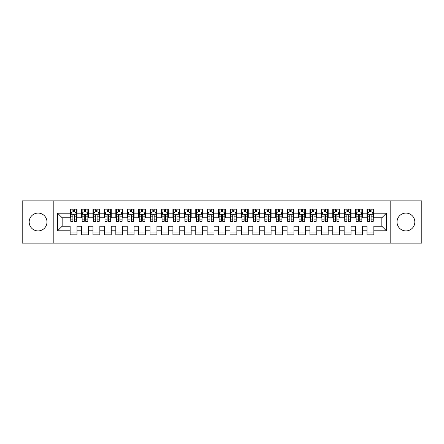<?xml version="1.0" encoding="UTF-8"?>
<svg xmlns="http://www.w3.org/2000/svg" width="444" height="444" viewBox="0 0 444 444"><rect width="100%" height="100%" fill="white"/><g stroke="black" fill="none" stroke-linecap="round" stroke-linejoin="round"><path stroke-width="0.67" d="M405.933 213.092A8.908 8.908 0 0 0 397.025 222A8.908 8.908 0 0 0 405.933 230.908A8.908 8.908 0 0 0 414.835 222A8.908 8.908 0 0 0 405.933 213.092M38.067 213.092A8.908 8.908 0 0 0 29.165 222A8.908 8.908 0 0 0 38.067 230.908A8.908 8.908 0 0 0 46.975 222A8.908 8.908 0 0 0 38.067 213.092M390.176 243.123L421.8 243.123L421.8 200.877L390.176 200.877L390.176 243.123L53.824 243.123L53.824 200.877L22.2 200.877L22.2 243.123L53.824 243.123M390.176 200.877L53.824 200.877M57.592 230.791L57.592 213.209L70.152 213.209L70.152 217.776L62.16 217.776L62.16 226.224L57.592 230.791L70.152 230.791L70.152 234.843L77.001 234.843L77.001 230.791L81.568 230.791L81.568 234.843L88.417 234.843L88.417 230.791L92.985 230.791L92.985 234.843L99.839 234.843L99.839 230.791L104.401 230.791L104.401 234.843L111.255 234.843L111.255 230.791L115.823 230.791L115.823 234.843L122.672 234.843L122.672 230.791L127.239 230.791L127.239 234.843L134.088 234.843L134.088 230.791L138.656 230.791L138.656 234.843L145.504 234.843L145.504 230.791L150.072 230.791L150.072 234.843L156.921 234.843L156.921 230.791L161.488 230.791L161.488 234.843L168.337 234.843L168.337 230.791L172.905 230.791L172.905 234.843L179.759 234.843L179.759 230.791L184.321 230.791L184.321 234.843L191.175 234.843L191.175 230.791L195.743 230.791L195.743 234.843L202.592 234.843L202.592 230.791L207.159 230.791L207.159 234.843L214.008 234.843L214.008 230.791L218.576 230.791L218.576 234.843L225.424 234.843L225.424 230.791L229.992 230.791L229.992 234.843L236.841 234.843L236.841 230.791L241.408 230.791L241.408 234.843L248.257 234.843L248.257 230.791L252.825 230.791L252.825 234.843L259.679 234.843L259.679 230.791L264.241 230.791L264.241 234.843L271.095 234.843L271.095 230.791L275.663 230.791L275.663 234.843L282.512 234.843L282.512 230.791L287.079 230.791L287.079 234.843L293.928 234.843L293.928 230.791L298.496 230.791L298.496 234.843L305.344 234.843L305.344 230.791L309.912 230.791L309.912 234.843L316.761 234.843L316.761 230.791L321.328 230.791L321.328 234.843L328.177 234.843L328.177 230.791L332.745 230.791L332.745 234.843L339.599 234.843L339.599 230.791L344.161 230.791L344.161 234.843L351.015 234.843L351.015 230.791L355.583 230.791L355.583 234.843L362.432 234.843L362.432 230.791L366.999 230.791L366.999 234.843L373.848 234.843L373.848 226.224L381.84 226.224L381.84 217.776L373.848 217.776L373.848 213.209L386.408 213.209L386.408 230.791L373.848 230.791M373.848 213.209L373.848 209.157L366.999 209.157L366.999 213.209L362.432 213.209L362.432 209.157L355.583 209.157L355.583 213.209L351.015 213.209L351.015 209.157L344.161 209.157L344.161 213.209L339.599 213.209L339.599 209.157L332.745 209.157L332.745 213.209L328.177 213.209L328.177 209.157L321.328 209.157L321.328 213.209L316.761 213.209L316.761 209.157L309.912 209.157L309.912 213.209L305.344 213.209L305.344 209.157L298.496 209.157L298.496 213.209L293.928 213.209L293.928 209.157L287.079 209.157L287.079 213.209L282.512 213.209L282.512 209.157L275.663 209.157L275.663 213.209L271.095 213.209L271.095 209.157L264.241 209.157L264.241 213.209L259.679 213.209L259.679 209.157L252.825 209.157L252.825 213.209L248.257 213.209L248.257 209.157L241.408 209.157L241.408 213.209L236.841 213.209L236.841 209.157L229.992 209.157L229.992 213.209L225.424 213.209L225.424 209.157L218.576 209.157L218.576 213.209L214.008 213.209L214.008 209.157L207.159 209.157L207.159 213.209L202.592 213.209L202.592 209.157L195.743 209.157L195.743 213.209L191.175 213.209L191.175 209.157L184.321 209.157L184.321 213.209L179.759 213.209L179.759 209.157L172.905 209.157L172.905 213.209L168.337 213.209L168.337 209.157L161.488 209.157L161.488 213.209L156.921 213.209L156.921 209.157L150.072 209.157L150.072 213.209L145.504 213.209L145.504 209.157L138.656 209.157L138.656 213.209L134.088 213.209L134.088 209.157L127.239 209.157L127.239 213.209L122.672 213.209L122.672 209.157L115.823 209.157L115.823 213.209L111.255 213.209L111.255 209.157L104.401 209.157L104.401 213.209L99.839 213.209L99.839 209.157L92.985 209.157L92.985 213.209L88.417 213.209L88.417 209.157L81.568 209.157L81.568 213.209L77.001 213.209L77.001 209.157L70.152 209.157L70.152 213.209M362.432 230.791L362.432 226.224L366.999 226.224L366.999 230.791M386.408 213.209L381.84 217.776M351.015 230.791L351.015 226.224L355.583 226.224L355.583 230.791M366.999 213.209L366.999 217.776L362.432 217.776L362.432 213.209M339.599 230.791L339.599 226.224L344.161 226.224L344.161 230.791M355.583 213.209L355.583 217.776L351.015 217.776L351.015 213.209M328.177 230.791L328.177 226.224L332.745 226.224L332.745 230.791M344.161 213.209L344.161 217.776L339.599 217.776L339.599 213.209M316.761 230.791L316.761 226.224L321.328 226.224L321.328 230.791M332.745 213.209L332.745 217.776L328.177 217.776L328.177 213.209M305.344 230.791L305.344 226.224L309.912 226.224L309.912 230.791M321.328 213.209L321.328 217.776L316.761 217.776L316.761 213.209M293.928 230.791L293.928 226.224L298.496 226.224L298.496 230.791M309.912 213.209L309.912 217.776L305.344 217.776L305.344 213.209M282.512 230.791L282.512 226.224L287.079 226.224L287.079 230.791M298.496 213.209L298.496 217.776L293.928 217.776L293.928 213.209M271.095 230.791L271.095 226.224L275.663 226.224L275.663 230.791M287.079 213.209L287.079 217.776L282.512 217.776L282.512 213.209M259.679 230.791L259.679 226.224L264.241 226.224L264.241 230.791M275.663 213.209L275.663 217.776L271.095 217.776L271.095 213.209M248.257 230.791L248.257 226.224L252.825 226.224L252.825 230.791M264.241 213.209L264.241 217.776L259.679 217.776L259.679 213.209M236.841 230.791L236.841 226.224L241.408 226.224L241.408 230.791M252.825 213.209L252.825 217.776L248.257 217.776L248.257 213.209M225.424 230.791L225.424 226.224L229.992 226.224L229.992 230.791M241.408 213.209L241.408 217.776L236.841 217.776L236.841 213.209M214.008 230.791L214.008 226.224L218.576 226.224L218.576 230.791M229.992 213.209L229.992 217.776L225.424 217.776L225.424 213.209M202.592 230.791L202.592 226.224L207.159 226.224L207.159 230.791M218.576 213.209L218.576 217.776L214.008 217.776L214.008 213.209M191.175 230.791L191.175 226.224L195.743 226.224L195.743 230.791M207.159 213.209L207.159 217.776L202.592 217.776L202.592 213.209M179.759 230.791L179.759 226.224L184.321 226.224L184.321 230.791M195.743 213.209L195.743 217.776L191.175 217.776L191.175 213.209M168.337 230.791L168.337 226.224L172.905 226.224L172.905 230.791M184.321 213.209L184.321 217.776L179.759 217.776L179.759 213.209M156.921 230.791L156.921 226.224L161.488 226.224L161.488 230.791M172.905 213.209L172.905 217.776L168.337 217.776L168.337 213.209M145.504 230.791L145.504 226.224L150.072 226.224L150.072 230.791M161.488 213.209L161.488 217.776L156.921 217.776L156.921 213.209M134.088 230.791L134.088 226.224L138.656 226.224L138.656 230.791M150.072 213.209L150.072 217.776L145.504 217.776L145.504 213.209M122.672 230.791L122.672 226.224L127.239 226.224L127.239 230.791M138.656 213.209L138.656 217.776L134.088 217.776L134.088 213.209M111.255 230.791L111.255 226.224L115.823 226.224L115.823 230.791M127.239 213.209L127.239 217.776L122.672 217.776L122.672 213.209M99.839 230.791L99.839 226.224L104.401 226.224L104.401 230.791M115.823 213.209L115.823 217.776L111.255 217.776L111.255 213.209M88.417 230.791L88.417 226.224L92.985 226.224L92.985 230.791M104.401 213.209L104.401 217.776L99.839 217.776L99.839 213.209M77.001 230.791L77.001 226.224L81.568 226.224L81.568 230.791M92.985 213.209L92.985 217.776L88.417 217.776L88.417 213.209M62.16 226.224L70.152 226.224L70.152 230.791M81.568 213.209L81.568 217.776L77.001 217.776L77.001 213.209M366.999 212.01L367.571 212.01M373.276 212.01L373.848 212.01M355.583 212.01L356.149 212.01M361.86 212.01L362.432 212.01M344.161 212.01L344.733 212.01M350.444 212.01L351.015 212.01M332.745 212.01L333.316 212.01M339.027 212.01L339.599 212.01M321.328 212.01L321.9 212.01M327.611 212.01L328.177 212.01M309.912 212.01L310.484 212.01M316.189 212.01L316.761 212.01M298.496 212.01L299.067 212.01M304.773 212.01L305.344 212.01M287.079 212.01L287.651 212.01M293.356 212.01L293.928 212.01M275.663 212.01L276.229 212.01M281.94 212.01L282.512 212.01M264.241 212.01L264.813 212.01M270.524 212.01L271.095 212.01M252.825 212.01L253.396 212.01M259.107 212.01L259.679 212.01M241.408 212.01L241.98 212.01M247.691 212.01L248.257 212.01M229.992 212.01L230.564 212.01M236.269 212.01L236.841 212.01M218.576 212.01L219.147 212.01M224.853 212.01L225.424 212.01M207.159 212.01L207.731 212.01M213.436 212.01L214.008 212.01M195.743 212.01L196.309 212.01M202.02 212.01L202.592 212.01M184.321 212.01L184.893 212.01M190.604 212.01L191.175 212.01M172.905 212.01L173.476 212.01M179.187 212.01L179.759 212.01M161.488 212.01L162.06 212.01M167.771 212.01L168.337 212.01M150.072 212.01L150.644 212.01M156.349 212.01L156.921 212.01M138.656 212.01L139.227 212.01M144.933 212.01L145.504 212.01M127.239 212.01L127.811 212.01M133.516 212.01L134.088 212.01M115.823 212.01L116.389 212.01M122.1 212.01L122.672 212.01M104.401 212.01L104.973 212.01M110.684 212.01L111.255 212.01M92.985 212.01L93.556 212.01M99.267 212.01L99.839 212.01M81.568 212.01L82.14 212.01M87.851 212.01L88.417 212.01M70.152 212.01L70.724 212.01M76.429 212.01L77.001 212.01M70.152 231.99L77.001 231.99M81.568 231.99L88.417 231.99M92.985 231.99L99.839 231.99M104.401 231.99L111.255 231.99M115.823 231.99L122.672 231.99M127.239 231.99L134.088 231.99M138.656 231.99L145.504 231.99M150.072 231.99L156.921 231.99M161.488 231.99L168.337 231.99M172.905 231.99L179.759 231.99M184.321 231.99L191.175 231.99M195.743 231.99L202.592 231.99M207.159 231.99L214.008 231.99M218.576 231.99L225.424 231.99M229.992 231.99L236.841 231.99M241.408 231.99L248.257 231.99M252.825 231.99L259.679 231.99M264.241 231.99L271.095 231.99M275.663 231.99L282.512 231.99M287.079 231.99L293.928 231.99M298.496 231.99L305.344 231.99M309.912 231.99L316.761 231.99M321.328 231.99L328.177 231.99M332.745 231.99L339.599 231.99M344.161 231.99L351.015 231.99M355.583 231.99L362.432 231.99M366.999 231.99L373.848 231.99M57.592 213.209L62.16 217.776M381.84 226.224L386.408 230.791M74.265 210.639L72.894 210.639M76.429 219.885L74.265 219.885L74.265 221.317L76.429 221.317L76.429 214.352L75.291 212.066L71.867 212.066L70.724 214.352L70.724 221.317L72.894 221.317L72.894 219.885L70.724 219.885M70.724 214.352L70.724 209.157M76.429 214.352L76.429 209.157M72.894 212.066L72.894 209.157M74.265 209.157L74.265 212.066M74.265 219.885L74.265 215.207C73.804 214.324 73.349 214.324 72.894 215.207L72.894 219.885M74.265 212.01L72.894 212.01M85.681 210.639L84.31 210.639M87.851 219.885L85.681 219.885L85.681 221.317L87.851 221.317L87.851 214.352L86.708 212.066L83.283 212.066L82.14 214.352L82.14 221.317L84.31 221.317L84.31 219.885L82.14 219.885M82.14 214.352L82.14 209.157M87.851 214.352L87.851 209.157M84.31 212.066L84.31 209.157M85.681 209.157L85.681 212.066M85.681 219.885L85.681 215.207C85.226 214.324 84.765 214.324 84.31 215.207L84.31 219.885M85.681 212.01L84.31 212.01M97.097 210.639L95.726 210.639M99.267 219.885L97.097 219.885L97.097 221.317L99.267 221.317L99.267 214.352L98.124 212.066L94.7 212.066L93.556 214.352L93.556 221.317L95.726 221.317L95.726 219.885L93.556 219.885M93.556 214.352L93.556 209.157M99.267 214.352L99.267 209.157M95.726 212.066L95.726 209.157M97.097 209.157L97.097 212.066M97.097 219.885L97.097 215.207C96.642 214.324 96.182 214.324 95.726 215.207L95.726 219.885M97.097 212.01L95.726 212.01M108.514 210.639L107.143 210.639M110.684 219.885L108.514 219.885L108.514 221.317L110.684 221.317L110.684 214.352L109.54 212.066L106.116 212.066L104.973 214.352L104.973 221.317L107.143 221.317L107.143 219.885L104.973 219.885M104.973 214.352L104.973 209.157M110.684 214.352L110.684 209.157M107.143 212.066L107.143 209.157M108.514 209.157L108.514 212.066M108.514 219.885L108.514 215.207C108.059 214.324 107.603 214.324 107.143 215.207L107.143 219.885M108.514 212.01L107.143 212.01M119.93 210.639L118.559 210.639M122.1 219.885L119.93 219.885L119.93 221.317L122.1 221.317L122.1 214.352L120.957 212.066L117.532 212.066L116.389 214.352L116.389 221.317L118.559 221.317L118.559 219.885L116.389 219.885M116.389 214.352L116.389 209.157M122.1 214.352L122.1 209.157M118.559 212.066L118.559 209.157M119.93 209.157L119.93 212.066M119.93 219.885L119.93 215.207C119.475 214.324 119.02 214.324 118.559 215.207L118.559 219.885M119.93 212.01L118.559 212.01M131.346 210.639L129.975 210.639M133.516 219.885L131.346 219.885L131.346 221.317L133.516 221.317L133.516 214.352L132.373 212.066L128.949 212.066L127.811 214.352L127.811 221.317L129.975 221.317L129.975 219.885L127.811 219.885M127.811 214.352L127.811 209.157M133.516 214.352L133.516 209.157M129.975 212.066L129.975 209.157M131.346 209.157L131.346 212.066M131.346 219.885L131.346 215.207C130.891 214.324 130.436 214.324 129.975 215.207L129.975 219.885M131.346 212.01L129.975 212.01M142.763 210.639L141.397 210.639M144.933 219.885L142.763 219.885L142.763 221.317L144.933 221.317L144.933 214.352L143.795 212.066L140.365 212.066L139.227 214.352L139.227 221.317L141.397 221.317L141.397 219.885L139.227 219.885M139.227 214.352L139.227 209.157M144.933 214.352L144.933 209.157M141.397 212.066L141.397 209.157M142.763 209.157L142.763 212.066M142.763 219.885L142.763 215.207C142.308 214.324 141.852 214.324 141.397 215.207L141.397 219.885M142.763 212.01L141.397 212.01M154.185 210.639L152.814 210.639M156.349 219.885L154.185 219.885L154.185 221.317L156.349 221.317L156.349 214.352L155.211 212.066L151.787 212.066L150.644 214.352L150.644 221.317L152.814 221.317L152.814 219.885L150.644 219.885M150.644 214.352L150.644 209.157M156.349 214.352L156.349 209.157M152.814 212.066L152.814 209.157M154.185 209.157L154.185 212.066M154.185 219.885L154.185 215.207C153.724 214.324 153.269 214.324 152.814 215.207L152.814 219.885M154.185 212.01L152.814 212.01M165.601 210.639L164.23 210.639M167.771 219.885L165.601 219.885L165.601 221.317L167.771 221.317L167.771 214.352L166.628 212.066L163.203 212.066L162.06 214.352L162.06 221.317L164.23 221.317L164.23 219.885L162.06 219.885M162.06 214.352L162.06 209.157M167.771 214.352L167.771 209.157M164.23 212.066L164.23 209.157M165.601 209.157L165.601 212.066M165.601 219.885L165.601 215.207C165.146 214.324 164.685 214.324 164.23 215.207L164.23 219.885M165.601 212.01L164.23 212.01M177.017 210.639L175.646 210.639M179.187 219.885L177.017 219.885L177.017 221.317L179.187 221.317L179.187 214.352L178.044 212.066L174.62 212.066L173.476 214.352L173.476 221.317L175.646 221.317L175.646 219.885L173.476 219.885M173.476 214.352L173.476 209.157M179.187 214.352L179.187 209.157M175.646 212.066L175.646 209.157M177.017 209.157L177.017 212.066M177.017 219.885L177.017 215.207C176.562 214.324 176.102 214.324 175.646 215.207L175.646 219.885M177.017 212.01L175.646 212.01M188.434 210.639L187.063 210.639M190.604 219.885L188.434 219.885L188.434 221.317L190.604 221.317L190.604 214.352L189.46 212.066L186.036 212.066L184.893 214.352L184.893 221.317L187.063 221.317L187.063 219.885L184.893 219.885M184.893 214.352L184.893 209.157M190.604 214.352L190.604 209.157M187.063 212.066L187.063 209.157M188.434 209.157L188.434 212.066M188.434 219.885L188.434 215.207C187.978 214.324 187.523 214.324 187.063 215.207L187.063 219.885M188.434 212.01L187.063 212.01M199.85 210.639L198.479 210.639M202.02 219.885L199.85 219.885L199.85 221.317L202.02 221.317L202.02 214.352L200.877 212.066L197.452 212.066L196.309 214.352L196.309 221.317L198.479 221.317L198.479 219.885L196.309 219.885M196.309 214.352L196.309 209.157M202.02 214.352L202.02 209.157M198.479 212.066L198.479 209.157M199.85 209.157L199.85 212.066M199.85 219.885L199.85 215.207C199.395 214.324 198.94 214.324 198.479 215.207L198.479 219.885M199.85 212.01L198.479 212.01M211.266 210.639L209.895 210.639M213.436 219.885L211.266 219.885L211.266 221.317L213.436 221.317L213.436 214.352L212.293 212.066L208.869 212.066L207.731 214.352L207.731 221.317L209.895 221.317L209.895 219.885L207.731 219.885M207.731 214.352L207.731 209.157M213.436 214.352L213.436 209.157M209.895 212.066L209.895 209.157M211.266 209.157L211.266 212.066M211.266 219.885L211.266 215.207C210.811 214.324 210.356 214.324 209.895 215.207L209.895 219.885M211.266 212.01L209.895 212.01M222.683 210.639L221.317 210.639M224.853 219.885L222.683 219.885L222.683 221.317L224.853 221.317L224.853 214.352L223.715 212.066L220.285 212.066L219.147 214.352L219.147 221.317L221.317 221.317L221.317 219.885L219.147 219.885M219.147 214.352L219.147 209.157M224.853 214.352L224.853 209.157M221.317 212.066L221.317 209.157M222.683 209.157L222.683 212.066M222.683 219.885L222.683 215.207C222.228 214.324 221.772 214.324 221.317 215.207L221.317 219.885M222.683 212.01L221.317 212.01M234.105 210.639L232.734 210.639M236.269 219.885L234.105 219.885L234.105 221.317L236.269 221.317L236.269 214.352L235.131 212.066L231.707 212.066L230.564 214.352L230.564 221.317L232.734 221.317L232.734 219.885L230.564 219.885M230.564 214.352L230.564 209.157M236.269 214.352L236.269 209.157M232.734 212.066L232.734 209.157M234.105 209.157L234.105 212.066M234.105 219.885L234.105 215.207C233.644 214.324 233.189 214.324 232.734 215.207L232.734 219.885M234.105 212.01L232.734 212.01M245.521 210.639L244.15 210.639M247.691 219.885L245.521 219.885L245.521 221.317L247.691 221.317L247.691 214.352L246.548 212.066L243.123 212.066L241.98 214.352L241.98 221.317L244.15 221.317L244.15 219.885L241.98 219.885M241.98 214.352L241.98 209.157M247.691 214.352L247.691 209.157M244.15 212.066L244.15 209.157M245.521 209.157L245.521 212.066M245.521 219.885L245.521 215.207C245.066 214.324 244.605 214.324 244.15 215.207L244.15 219.885M245.521 212.01L244.15 212.01M256.937 210.639L255.566 210.639M259.107 219.885L256.937 219.885L256.937 221.317L259.107 221.317L259.107 214.352L257.964 212.066L254.54 212.066L253.396 214.352L253.396 221.317L255.566 221.317L255.566 219.885L253.396 219.885M253.396 214.352L253.396 209.157M259.107 214.352L259.107 209.157M255.566 212.066L255.566 209.157M256.937 209.157L256.937 212.066M256.937 219.885L256.937 215.207C256.482 214.324 256.022 214.324 255.566 215.207L255.566 219.885M256.937 212.01L255.566 212.01M268.354 210.639L266.983 210.639M270.524 219.885L268.354 219.885L268.354 221.317L270.524 221.317L270.524 214.352L269.38 212.066L265.956 212.066L264.813 214.352L264.813 221.317L266.983 221.317L266.983 219.885L264.813 219.885M264.813 214.352L264.813 209.157M270.524 214.352L270.524 209.157M266.983 212.066L266.983 209.157M268.354 209.157L268.354 212.066M268.354 219.885L268.354 215.207C267.899 214.324 267.443 214.324 266.983 215.207L266.983 219.885M268.354 212.01L266.983 212.01M279.77 210.639L278.399 210.639M281.94 219.885L279.77 219.885L279.77 221.317L281.94 221.317L281.94 214.352L280.797 212.066L277.372 212.066L276.229 214.352L276.229 221.317L278.399 221.317L278.399 219.885L276.229 219.885M276.229 214.352L276.229 209.157M281.94 214.352L281.94 209.157M278.399 212.066L278.399 209.157M279.77 209.157L279.77 212.066M279.77 219.885L279.77 215.207C279.315 214.324 278.86 214.324 278.399 215.207L278.399 219.885M279.77 212.01L278.399 212.01M291.186 210.639L289.815 210.639M293.356 219.885L291.186 219.885L291.186 221.317L293.356 221.317L293.356 214.352L292.213 212.066L288.789 212.066L287.651 214.352L287.651 221.317L289.815 221.317L289.815 219.885L287.651 219.885M287.651 214.352L287.651 209.157M293.356 214.352L293.356 209.157M289.815 212.066L289.815 209.157M291.186 209.157L291.186 212.066M291.186 219.885L291.186 215.207C290.731 214.324 290.276 214.324 289.815 215.207L289.815 219.885M291.186 212.01L289.815 212.01M302.603 210.639L301.237 210.639M304.773 219.885L302.603 219.885L302.603 221.317L304.773 221.317L304.773 214.352L303.635 212.066L300.205 212.066L299.067 214.352L299.067 221.317L301.237 221.317L301.237 219.885L299.067 219.885M299.067 214.352L299.067 209.157M304.773 214.352L304.773 209.157M301.237 212.066L301.237 209.157M302.603 209.157L302.603 212.066M302.603 219.885L302.603 215.207C302.148 214.324 301.692 214.324 301.237 215.207L301.237 219.885M302.603 212.01L301.237 212.01M314.025 210.639L312.654 210.639M316.189 219.885L314.025 219.885L314.025 221.317L316.189 221.317L316.189 214.352L315.051 212.066L311.627 212.066L310.484 214.352L310.484 221.317L312.654 221.317L312.654 219.885L310.484 219.885M310.484 214.352L310.484 209.157M316.189 214.352L316.189 209.157M312.654 212.066L312.654 209.157M314.025 209.157L314.025 212.066M314.025 219.885L314.025 215.207C313.564 214.324 313.109 214.324 312.654 215.207L312.654 219.885M314.025 212.01L312.654 212.01M325.441 210.639L324.07 210.639M327.611 219.885L325.441 219.885L325.441 221.317L327.611 221.317L327.611 214.352L326.468 212.066L323.043 212.066L321.9 214.352L321.9 221.317L324.07 221.317L324.07 219.885L321.9 219.885M321.9 214.352L321.9 209.157M327.611 214.352L327.611 209.157M324.07 212.066L324.07 209.157M325.441 209.157L325.441 212.066M325.441 219.885L325.441 215.207C324.986 214.324 324.525 214.324 324.07 215.207L324.07 219.885M325.441 212.01L324.07 212.01M336.857 210.639L335.486 210.639M339.027 219.885L336.857 219.885L336.857 221.317L339.027 221.317L339.027 214.352L337.884 212.066L334.46 212.066L333.316 214.352L333.316 221.317L335.486 221.317L335.486 219.885L333.316 219.885M333.316 214.352L333.316 209.157M339.027 214.352L339.027 209.157M335.486 212.066L335.486 209.157M336.857 209.157L336.857 212.066M336.857 219.885L336.857 215.207C336.402 214.324 335.942 214.324 335.486 215.207L335.486 219.885M336.857 212.01L335.486 212.01M348.274 210.639L346.903 210.639M350.444 219.885L348.274 219.885L348.274 221.317L350.444 221.317L350.444 214.352L349.3 212.066L345.876 212.066L344.733 214.352L344.733 221.317L346.903 221.317L346.903 219.885L344.733 219.885M344.733 214.352L344.733 209.157M350.444 214.352L350.444 209.157M346.903 212.066L346.903 209.157M348.274 209.157L348.274 212.066M348.274 219.885L348.274 215.207C347.819 214.324 347.363 214.324 346.903 215.207L346.903 219.885M348.274 212.01L346.903 212.01M359.69 210.639L358.319 210.639M361.86 219.885L359.69 219.885L359.69 221.317L361.86 221.317L361.86 214.352L360.717 212.066L357.292 212.066L356.149 214.352L356.149 221.317L358.319 221.317L358.319 219.885L356.149 219.885M356.149 214.352L356.149 209.157M361.86 214.352L361.86 209.157M358.319 212.066L358.319 209.157M359.69 209.157L359.69 212.066M359.69 219.885L359.69 215.207C359.235 214.324 358.78 214.324 358.319 215.207L358.319 219.885M359.69 212.01L358.319 212.01M371.106 210.639L369.735 210.639M373.276 219.885L371.106 219.885L371.106 221.317L373.276 221.317L373.276 214.352L372.133 212.066L368.709 212.066L367.571 214.352L367.571 221.317L369.735 221.317L369.735 219.885L367.571 219.885M367.571 214.352L367.571 209.157M373.276 214.352L373.276 209.157M369.735 212.066L369.735 209.157M371.106 209.157L371.106 212.066M371.106 219.885L371.106 215.207C370.651 214.324 370.196 214.324 369.735 215.207L369.735 219.885M371.106 212.01L369.735 212.01M76.401 214.291L70.751 214.291M70.724 212.204L71.795 212.204M75.358 212.204L76.429 212.204M72.894 216.822L70.724 216.822M76.429 216.822L74.265 216.822M74.265 211.366L72.894 211.366M87.818 214.291L82.168 214.291M82.14 212.204L83.211 212.204M86.774 212.204L87.851 212.204M84.31 216.822L82.14 216.822M87.851 216.822L85.681 216.822M85.681 211.366L84.31 211.366M99.24 214.291L93.584 214.291M93.556 212.204L94.633 212.204M98.191 212.204L99.267 212.204M95.726 216.822L93.556 216.822M99.267 216.822L97.097 216.822M97.097 211.366L95.726 211.366M110.656 214.291L105 214.291M104.973 212.204L106.049 212.204M109.607 212.204L110.684 212.204M107.143 216.822L104.973 216.822M110.684 216.822L108.514 216.822M108.514 211.366L107.143 211.366M122.072 214.291L116.422 214.291M116.389 212.204L117.466 212.204M121.029 212.204L122.1 212.204M118.559 216.822L116.389 216.822M122.1 216.822L119.93 216.822M119.93 211.366L118.559 211.366M133.489 214.291L127.839 214.291M127.811 212.204L128.882 212.204M132.445 212.204L133.516 212.204M129.975 216.822L127.811 216.822M133.516 216.822L131.346 216.822M131.346 211.366L129.975 211.366M144.905 214.291L139.255 214.291M139.227 212.204L140.298 212.204M143.862 212.204L144.933 212.204M141.397 216.822L139.227 216.822M144.933 216.822L142.763 216.822M142.763 211.366L141.397 211.366M156.321 214.291L150.671 214.291M150.644 212.204L151.715 212.204M155.278 212.204L156.349 212.204M152.814 216.822L150.644 216.822M156.349 216.822L154.185 216.822M154.185 211.366L152.814 211.366M167.738 214.291L162.088 214.291M162.06 212.204L163.131 212.204M166.694 212.204L167.771 212.204M164.23 216.822L162.06 216.822M167.771 216.822L165.601 216.822M165.601 211.366L164.23 211.366M179.16 214.291L173.504 214.291M173.476 212.204L174.553 212.204M178.111 212.204L179.187 212.204M175.646 216.822L173.476 216.822M179.187 216.822L177.017 216.822M177.017 211.366L175.646 211.366M190.576 214.291L184.92 214.291M184.893 212.204L185.969 212.204M189.527 212.204L190.604 212.204M187.063 216.822L184.893 216.822M190.604 216.822L188.434 216.822M188.434 211.366L187.063 211.366M201.992 214.291L196.342 214.291M196.309 212.204L197.386 212.204M200.949 212.204L202.02 212.204M198.479 216.822L196.309 216.822M202.02 216.822L199.85 216.822M199.85 211.366L198.479 211.366M213.409 214.291L207.759 214.291M207.731 212.204L208.802 212.204M212.365 212.204L213.436 212.204M209.895 216.822L207.731 216.822M213.436 216.822L211.266 216.822M211.266 211.366L209.895 211.366M224.825 214.291L219.175 214.291M219.147 212.204L220.218 212.204M223.782 212.204L224.853 212.204M221.317 216.822L219.147 216.822M224.853 216.822L222.683 216.822M222.683 211.366L221.317 211.366M236.241 214.291L230.591 214.291M230.564 212.204L231.635 212.204M235.198 212.204L236.269 212.204M232.734 216.822L230.564 216.822M236.269 216.822L234.105 216.822M234.105 211.366L232.734 211.366M247.658 214.291L242.008 214.291M241.98 212.204L243.051 212.204M246.614 212.204L247.691 212.204M244.15 216.822L241.98 216.822M247.691 216.822L245.521 216.822M245.521 211.366L244.15 211.366M259.08 214.291L253.424 214.291M253.396 212.204L254.473 212.204M258.031 212.204L259.107 212.204M255.566 216.822L253.396 216.822M259.107 216.822L256.937 216.822M256.937 211.366L255.566 211.366M270.496 214.291L264.84 214.291M264.813 212.204L265.889 212.204M269.447 212.204L270.524 212.204M266.983 216.822L264.813 216.822M270.524 216.822L268.354 216.822M268.354 211.366L266.983 211.366M281.912 214.291L276.262 214.291M276.229 212.204L277.306 212.204M280.869 212.204L281.94 212.204M278.399 216.822L276.229 216.822M281.94 216.822L279.77 216.822M279.77 211.366L278.399 211.366M293.329 214.291L287.679 214.291M287.651 212.204L288.722 212.204M292.285 212.204L293.356 212.204M289.815 216.822L287.651 216.822M293.356 216.822L291.186 216.822M291.186 211.366L289.815 211.366M304.745 214.291L299.095 214.291M299.067 212.204L300.138 212.204M303.702 212.204L304.773 212.204M301.237 216.822L299.067 216.822M304.773 216.822L302.603 216.822M302.603 211.366L301.237 211.366M316.161 214.291L310.511 214.291M310.484 212.204L311.555 212.204M315.118 212.204L316.189 212.204M312.654 216.822L310.484 216.822M316.189 216.822L314.025 216.822M314.025 211.366L312.654 211.366M327.578 214.291L321.928 214.291M321.9 212.204L322.971 212.204M326.534 212.204L327.611 212.204M324.07 216.822L321.9 216.822M327.611 216.822L325.441 216.822M325.441 211.366L324.07 211.366M339 214.291L333.344 214.291M333.316 212.204L334.393 212.204M337.951 212.204L339.027 212.204M335.486 216.822L333.316 216.822M339.027 216.822L336.857 216.822M336.857 211.366L335.486 211.366M350.416 214.291L344.76 214.291M344.733 212.204L345.809 212.204M349.367 212.204L350.444 212.204M346.903 216.822L344.733 216.822M350.444 216.822L348.274 216.822M348.274 211.366L346.903 211.366M361.832 214.291L356.182 214.291M356.149 212.204L357.226 212.204M360.789 212.204L361.86 212.204M358.319 216.822L356.149 216.822M361.86 216.822L359.69 216.822M359.69 211.366L358.319 211.366M373.249 214.291L367.599 214.291M367.571 212.204L368.642 212.204M372.205 212.204L373.276 212.204M369.735 216.822L367.571 216.822M373.276 216.822L371.106 216.822M371.106 211.366L369.735 211.366"/></g></svg>
